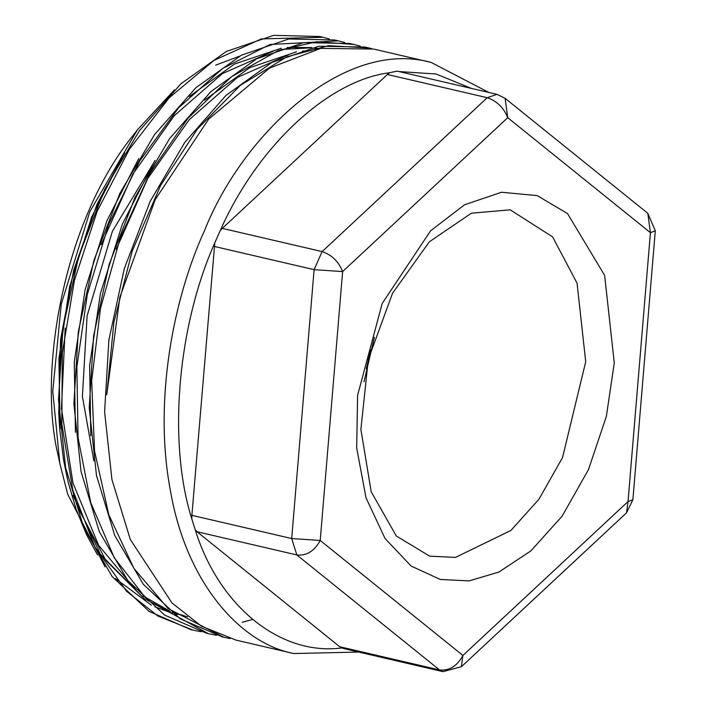<?xml version="1.0" encoding="UTF-8"?>
<svg xmlns="http://www.w3.org/2000/svg" width="707" height="707" viewBox="0 0 707 707"><rect width="100%" height="100%" fill="white"/><g stroke="black" fill="none" stroke-linecap="round" stroke-linejoin="round"><path stroke-width="1.06" d="M187.664 616.875L172.428 612.121M169.397 610.91L142.947 595.868M136.619 590.911L98.626 545.344L72.927 482.899L61.465 408.487L65.177 328.013M185.499 616.416L173.418 612.898M170.626 611.891L147.498 600.305M142.328 596.849L105.776 560.218L78.539 508.854M60.104 429.052L58.92 358.564L69.693 286.379L91.654 217.005L123.425 154.86M101.26 244.631L132.819 174.187L174.196 115.762L222.316 73.661L273.503 51.063M281.112 49.49L310.638 47.846M313.784 48.103L318.998 48.721M75.437 432.313L74.279 361.94L85.07 289.87L106.987 220.611L138.713 158.554M189.308 96.506L234.459 64.054L281.209 48.244M287.13 47.502L311.937 47.555M314.756 47.89L319.493 48.624M116.257 249.244L147.79 178.447L189.237 119.695L237.499 77.346L288.863 54.633M90.779 435.759L89.648 365.404L100.447 293.361L122.364 224.137L154.082 162.097M204.668 100.085L249.801 67.633L296.516 51.841M302.49 51.09L311.425 50.506M177.333 614.533L174.717 613.897M172.42 613.278L155.01 606.889M151.395 605.148L115.488 578.609M105.096 566.899L67.669 494.14L59.812 463.385L52.751 391.325L61.253 304.196L89.789 211.817L137.388 129.858L174.461 89.851M145.836 600.216L100.261 554.12L73.042 495.386M368.338 47.82L364.883 47.024L318.83 46.22L271.621 62.596L226.019 95.374L184.704 142.514L150.149 201.389L124.335 268.51L108.878 340.032L104.609 411.783L111.936 479.585L130.335 539.547L171.978 602.938L201.433 626.19L236.129 640.144L293.723 653.542L358.749 652.057M488.908 92.484L431.208 62.455L373.614 49.057L320.713 48.376L269.535 68.093L208.565 119.227L155.24 199.551L119.854 297.249L106.739 394.789L113.898 322.312L132.174 251.153L160.595 185.49L197.35 129.089L240.309 85.397L286.865 56.825L328.561 45.672L369.01 47.97L371.749 48.642M353.456 44.364L349.824 43.516L303.789 42.597L256.57 58.858L210.96 91.539L169.6 138.581L134.993 197.394L109.108 264.471L93.589 335.975L89.241 407.745L96.488 475.581L114.817 535.614L143.309 584.265L180.25 618.846L222.413 636.927M230.005 638.545L223.845 637.272L168.089 608.559L133.862 568.313L108.834 514.802L94.544 451.039L91.68 380.852L100.5 308.314L120.323 237.676L150.07 173.127L187.859 118.369L231.498 76.727L278.364 50.497L316.595 41.775L353.659 44.408L360.163 46.114M338.582 40.918L334.764 40.007L288.748 38.973L241.529 55.119L195.892 87.695L154.497 134.657L119.845 193.4L93.898 260.432L78.291 331.928L73.882 403.697L81.049 471.578L99.307 531.673L127.737 580.412L164.625 615.09L206.347 633.189L208.485 633.711L147.303 600.119L114.295 557.788L90.735 502.589L78.062 437.66L76.877 366.871L87.341 294.351L108.675 224.331L139.703 160.984L178.482 107.924L222.758 68.385L269.862 44.532L338.3 40.847L344.733 42.526M216.439 635.293L208.485 633.711M323.638 37.453L319.705 36.499L273.697 35.35L226.479 51.39L180.824 83.859L139.394 130.724L104.689 189.405L78.68 256.394L63.003 327.871L58.513 399.658L65.601 467.574L83.788 527.74L112.157 576.558L148.991 611.343L190.572 629.522M201.106 631.74L193.126 630.149L157.944 616.044L126.668 591.352L94.924 546.979L72.848 490.172L61.818 424.156L62.322 352.855L74.412 280.432L97.23 211.128L129.514 149.053L169.229 97.752L214.08 60.36L261.36 38.92L322.94 37.285L329.285 38.938M363.999 381.815L374.357 337.301M370.671 349.93L366.27 368.851M93.845 460.796L82.392 396.353L87.12 315.755L112.386 231.295L155.098 160.445M239.646 56.127L215.644 65.177M133.42 135.01C63.383 221.026 37.25 372.792 58.513 456.978L59.812 463.385M343.142 648.434L442.971 671.65L439.551 669.953L339.722 646.737L343.134 648.425M191.88 515.332L191.791 518.867L195.256 529.914L197.023 531.735L296.843 554.951L291.699 538.548L191.88 515.332L214.787 242.846L220.186 230.676L222.298 228.379L387.401 74.491L389.672 72.715L397.122 71.133M339.722 646.737L197.023 531.735M655.292 230.8L647.806 213.32L650.431 232.691L655.292 230.8L632.889 499.69L628.028 501.581L626.508 512.849L461.397 666.728L462.917 655.46C457.111 666.127 449.325 670.961 439.551 669.953L296.843 554.951C306.617 555.958 314.403 551.124 320.218 540.457L291.699 538.548L314.102 269.659L322.118 251.595L222.298 228.379M387.401 74.491L487.229 97.707C496.818 100.907 503.649 107.57 507.723 117.689L505.098 98.317L647.806 213.32M214.283 246.443L314.102 269.659L342.621 271.568C338.538 261.449 331.707 254.794 322.118 251.595L487.229 97.707L496.968 94.358L505.098 98.317M124.671 152.827L97.036 204.296L73.705 270.198L60.546 339.669L58.769 413.754L59.768 429.564L63.603 460.116L68.084 481.935L76.162 509.376L86.563 534.739L97.46 554.88M242.183 622.301L252.514 619.482M431.146 62.437C343.275 38.019 241.776 135.938 204.491 230.685C173.851 297.311 152.995 400.524 170.573 491.498C186.551 583.363 240.716 643.467 293.652 653.524M510.207 209.82L552.627 236.889L577.062 283.189L585.714 361.745L562.525 457.597L538.893 499.319L510.869 530.497L455.432 557.408L429.653 556.162M341.746 647.966C280.405 655.937 219.09 606.526 195.256 529.914M191.791 518.867C167.692 442.511 177.316 326.988 214.787 242.846M220.186 230.676C257.428 146.358 328.366 80.245 389.672 72.715M398.96 71.557L436.033 73.996L471.481 88.428M507.723 117.689L650.431 232.691L628.028 501.581L462.917 655.46L320.218 540.457L342.621 271.568L507.723 117.689M604.635 275.368L567.465 213.514L537.17 195.609L501.51 192.26L464.534 204.783L430.581 230.8L382.195 303.471L357.609 395.31L356.682 447.946L366.005 497.781L385.068 538.531L411.112 566.033L440.293 579.466L469.13 580.889L498.833 572.078L530.886 550.903L562.118 516.172L588.445 469.678L606.359 416.405L614.277 362.894L604.635 275.368M366.862 47.493L367.322 47.599M351.512 43.914L353.65 44.417M221.698 636.786L223.845 637.29M336.152 40.343L338.291 40.847M320.792 36.773L322.931 37.268M190.987 629.645L192.251 629.937M632.889 499.69L626.508 512.849M442.971 671.65L461.397 666.728M397.14 71.133L496.968 94.358M429.688 556.17L396.3 535.986L371.193 491.772L360.879 429.361L368.312 359.359L392.535 293.264L429.343 241.794L471.392 213.205L510.242 209.829M133.393 135.046L137.388 129.858"/></g></svg>
